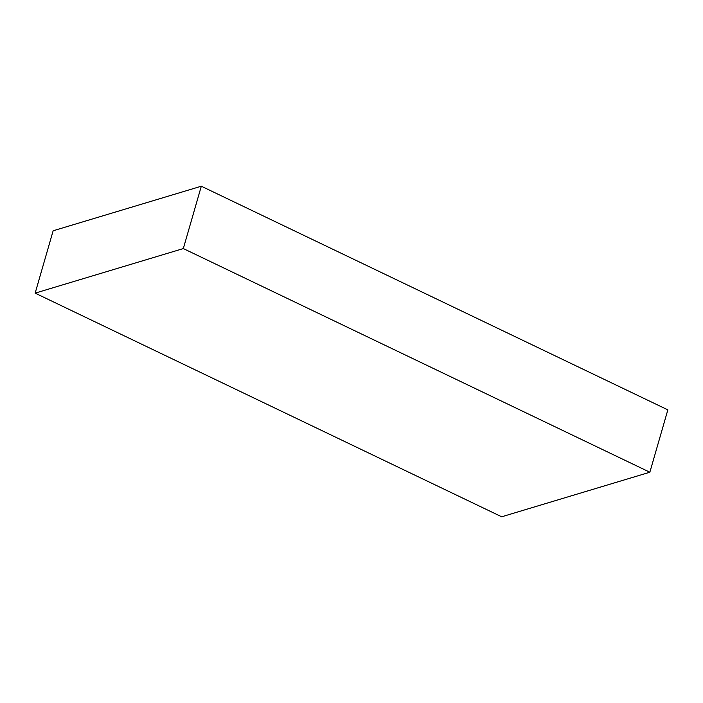 <?xml version="1.0" encoding="UTF-8"?>
<svg xmlns="http://www.w3.org/2000/svg" width="703" height="703" viewBox="0 0 703 703"><rect width="100%" height="100%" fill="white"/><g stroke="black" fill="none" stroke-linecap="round" stroke-linejoin="round"><path stroke-width="1.05" d="M501.687 516.784L649.853 472.223L667.85 409.867L649.853 472.223L183.316 248.572L201.313 186.216L667.85 409.867L201.313 186.216L183.316 248.572L35.15 293.133L53.147 230.777L201.313 186.216L53.147 230.777L35.15 293.133L501.687 516.784L649.853 472.223L183.316 248.572L35.15 293.133L501.687 516.784"/></g></svg>
